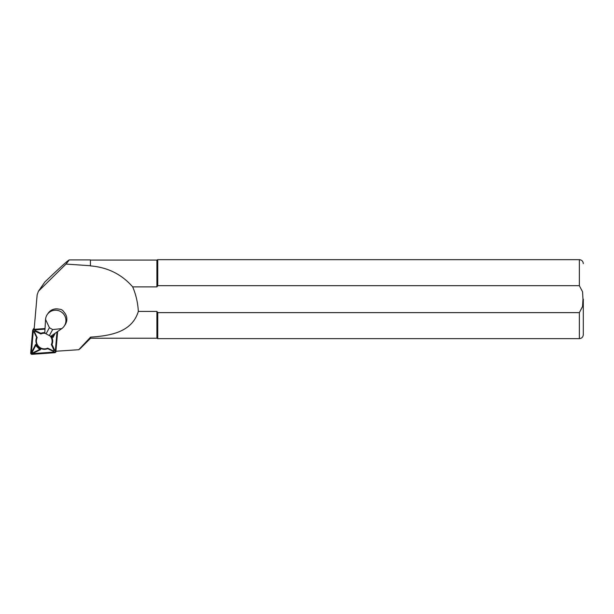 <?xml version="1.0" encoding="UTF-8"?>
<svg xmlns="http://www.w3.org/2000/svg" width="614" height="614" viewBox="0 0 614 614"><rect width="100%" height="100%" fill="white"/><g stroke="black" fill="none" stroke-linecap="round" stroke-linejoin="round"><path stroke-width="0.92" d="M34.131 329.319L37.147 294.858L38.413 291.259L66.013 264.081L69.282 259.914C67.809 260.466 59.642 267.85 44.784 282.072L38.429 291.243M66.013 264.081L90.427 265.732L90.427 259.914L69.282 259.914M90.427 265.732L90.427 259.914M90.58 337.124C110.689 335.781 132.056 332.082 138.327 311.421L156.908 311.421L156.908 338.245L90.58 338.245L90.58 337.124L78.753 349.711L55.912 351.246M80.127 348.691L78.753 349.711M90.58 265.916C107.757 267.359 121.795 274.351 132.693 286.892L156.908 286.892L156.908 260.067L90.58 260.067M138.327 311.421C137.881 302.932 136.001 294.751 132.693 286.892M156.908 311.421L157.752 312.626L579.355 312.626L582.563 306.478L582.97 299.156L582.563 291.827L579.355 285.687L157.752 285.687L156.908 286.892L157.752 285.687L157.752 259.676L156.908 260.067M579.355 312.626L579.355 338.636L157.752 338.636L157.752 312.626M583.3 299.156L583.3 334.691L583.3 299.156M61.768 328.62L61.991 328.452A10.261 10.085 -146.1 0 0 64.247 326.072L65.153 324.722A10.261 10.085 -146.1 0 0 64.838 313.094L62.659 310.385L60.978 309.425L57.478 308.903A10.261 10.085 -146.1 0 0 48.115 313.27L47.201 314.621A10.261 10.085 -146.1 0 0 45.574 319.096L44.784 332.911L46.05 333.839L50.77 336.318L61.768 328.62L52.658 329.557L49.412 327.707L45.543 319.38M64.247 326.072A10.261 10.085 -146.1 0 0 61.346 311.981A10.261 10.085 -146.1 0 0 47.201 314.621M49.412 327.707L46.05 333.839M52.658 329.557L49.297 335.689M34.246 328.014A1.266 1.243 -146.1 0 0 33.893 328.36L32.872 329.879A1.266 1.243 -146.1 0 0 32.665 330.455L30.7 352.95A1.266 1.243 -146.1 0 0 32.058 354.324L54.738 352.712A1.266 1.243 -146.1 0 0 55.882 351.592L57.639 331.514M45.029 328.544L33.808 329.342A1.266 1.243 -146.1 0 0 32.872 329.879M45.014 328.858L33.839 329.657A0.944 0.929 -146.1 0 0 32.979 330.493L31.015 352.981A0.944 0.929 -146.1 0 0 32.035 354.009L54.715 352.398A0.944 0.929 -146.1 0 0 55.567 351.561L57.302 331.752M55.199 333.218L53.004 337.477L51.407 335.873M35.612 344.477L40.654 349.558L33.624 353.004A1.182 1.167 33.9 0 1 32.035 351.408L35.612 344.477L35.704 345.482L32.465 351.745A0.629 0.622 -146.1 0 0 33.309 352.597L39.672 349.481L35.704 345.482M51.062 336.119A8.45 8.297 33.9 0 1 51.998 344.462L54.393 349.589A1.182 1.167 33.9 0 1 52.827 351.116L47.7 348.668A8.45 8.297 33.9 0 1 36.617 337.493L34.223 332.366A1.182 1.167 33.9 0 1 35.789 330.831L40.915 333.287A8.45 8.297 33.9 0 1 44.799 332.658M44.999 329.127L33.9 329.918A0.629 0.622 -146.1 0 0 33.325 330.47L31.36 352.966A0.629 0.622 -146.1 0 0 32.043 353.649L54.715 352.037A0.629 0.622 -146.1 0 0 55.291 351.477L56.995 331.959M47.7 348.668L47.646 348.153L53.004 350.717A0.629 0.622 -146.1 0 0 53.832 349.896L51.338 344.538A7.898 7.759 -146.1 0 0 50.21 336.081M36.617 337.493L37.162 337.585A7.898 7.759 -146.1 0 0 47.646 348.153M40.915 333.287L40.854 333.978L35.497 331.414A0.629 0.622 -146.1 0 0 34.66 332.228L37.162 337.585M45.405 333.371A7.898 7.759 -146.1 0 0 40.854 333.978M51.998 344.462L51.338 344.538M40.654 349.558L39.672 349.481M53.004 337.477L52.796 336.641L54.209 333.916M51.776 335.62L52.796 336.641M39.419 290.054L44.784 282.072M579.355 285.687L579.355 259.676C581.75 259.914 583.062 261.226 583.3 263.621M34.177 328.789L33.808 329.342M54.393 349.589L53.832 349.896M52.827 351.116L53.004 350.717M34.223 332.366L34.66 332.228M35.789 330.831L35.497 331.414M33.624 353.004L33.309 352.597M32.035 351.408L32.465 351.745M90.58 338.245L80.127 348.698M579.355 338.636C581.75 338.406 583.062 337.086 583.3 334.691M579.355 259.676L157.752 259.676M156.908 338.245L157.752 338.636M56.319 351.216L55.674 352.167"/></g></svg>
